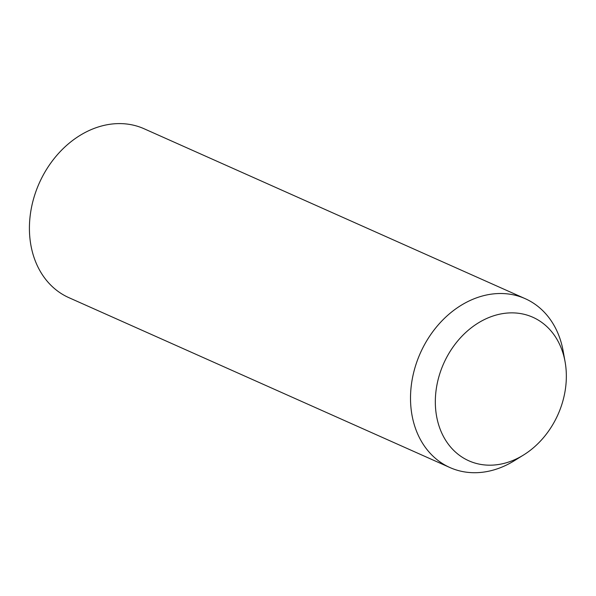 <?xml version="1.0" encoding="UTF-8"?>
<svg xmlns="http://www.w3.org/2000/svg" width="596" height="596" viewBox="0 0 596 596"><rect width="100%" height="100%" fill="white"/><g stroke="black" fill="none" stroke-linecap="round" stroke-linejoin="round"><path stroke-width="0.89" d="M523.541 455.009L514.288 460.738A92.447 73.636 -66 0 1 449.928 467.547A92.447 73.636 -66 0 1 437.092 326.243A92.447 73.636 -66 0 1 525.218 298.678A92.447 73.636 -66 0 1 563.168 351.104L565.09 361.824A78.583 62.595 -66 0 1 543.738 437.367A78.583 62.595 -66 0 1 523.541 455.009A78.583 62.595 -66 0 1 444.445 438.269A78.583 62.595 -66 0 1 457.929 340.681A78.583 62.595 -66 0 1 565.09 361.824M449.928 467.547L68.831 297.635A92.447 73.636 -66 0 1 55.994 156.331A92.447 73.636 -66 0 1 144.12 128.766L525.218 298.678"/></g></svg>
